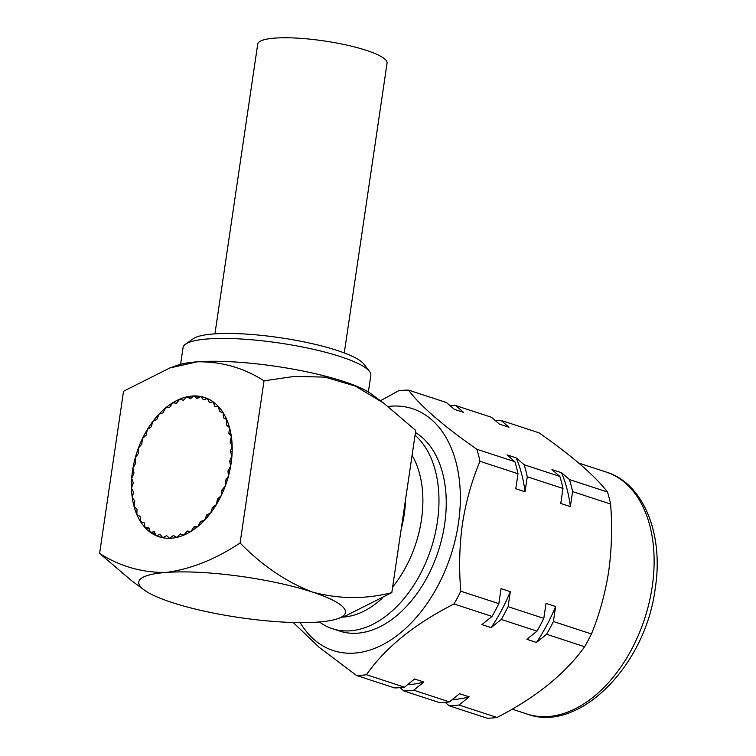 <?xml version="1.0" encoding="UTF-8"?>
<svg xmlns="http://www.w3.org/2000/svg" width="756" height="756" viewBox="0 0 756 756"><rect width="100%" height="100%" fill="white"/><g stroke="black" fill="none" stroke-linecap="round" stroke-linejoin="round"><path stroke-width="1.13" d="M231.1 463.466A73.285 47.278 108.1 0 1 159.025 536.769A73.285 47.278 108.1 0 1 132.536 470.78A73.285 47.278 108.1 0 1 204.611 397.476A73.285 47.278 108.1 0 1 231.1 463.466M368.361 392.033L370.827 375.326A94.906 18.607 -171.6 0 0 369.476 371.366L363.797 364.033A88.074 17.265 -171.6 0 0 337.148 350.444A88.074 17.265 -171.6 0 0 193.054 338.82L185.494 344.197A94.906 18.607 -171.6 0 0 183.056 347.599L180.589 364.297M369.476 371.366A94.906 18.607 -171.6 0 0 340.758 356.728A94.906 18.607 -171.6 0 0 185.494 344.197M405.641 498.922A95.36 61.529 108.1 0 1 404.262 514.165A95.36 61.529 108.1 0 1 401.115 529.54M412.077 455.339A95.36 61.529 108.1 0 1 421.451 519.788A95.36 61.529 108.1 0 1 392.619 587.081M415.053 435.201A106.738 68.862 108.1 0 1 437.365 521.923A106.738 68.862 108.1 0 1 332.394 628.699A106.738 68.862 108.1 0 1 319.419 621.961M415.45 432.517A106.738 68.862 108.1 0 1 444.641 524.305A106.738 68.862 108.1 0 1 339.671 631.08L332.394 628.699M388.121 406.473A127.254 82.102 108.1 0 1 458.438 523.275A127.254 82.102 108.1 0 1 389.397 640.861A127.254 82.102 108.1 0 1 300.16 622.613M479.975 461.302C471.791 480.712 465.961 501.502 462.474 523.662C459.402 545.747 458.835 568.266 460.791 591.201L498.828 603.647L501.048 588.64L510.309 591.674L508.089 606.681L543.81 618.37L546.021 603.354L555.613 606.492L553.401 621.508L591.428 633.953C599.442 614.467 605.187 593.649 608.656 571.498C611.736 549.442 612.388 526.96 610.612 504.044L572.585 491.598L570.364 506.605L560.772 503.468L562.993 488.461L527.272 476.771L525.051 491.778L515.8 488.754L518.011 473.738L479.975 461.302A146.881 94.765 108.1 0 0 476.847 449.262L514.883 461.708L506.974 454.876L516.235 457.9L524.144 464.742L559.856 476.422L551.956 469.589L561.547 472.727L569.448 479.559L607.484 492.005C594.887 475.704 572.084 455.981 539.085 432.848L501.058 420.402L508.958 427.235L499.366 424.097L491.466 417.265L455.745 405.575L463.645 412.407L454.384 409.383L446.484 402.542L408.448 390.096C420.676 406.274 443.479 425.997 476.847 449.262M380.466 400.746L398.525 390.833A146.881 94.765 108.1 0 1 408.448 390.096M607.484 492.005A146.881 94.765 108.1 0 1 610.612 504.044M240.096 542.988C215.526 559.308 190.918 569.126 166.263 572.434A104.46 20.478 -171.6 0 0 144.131 589.954A104.46 20.478 -171.6 0 0 317.974 622.075A104.46 20.478 -171.6 0 0 338.036 618.588A104.46 20.478 -171.6 0 0 312.37 592.043C286.259 581.931 262.162 565.573 240.096 542.988L264.033 380.826C243.753 367.832 221.536 361.491 197.373 361.812A104.46 20.478 -171.6 0 0 177.31 365.299L169.958 367.917L197.373 361.812A104.46 20.478 8.4 0 1 371.215 393.933L383.632 403.08L415.753 430.466L391.806 592.628C365.45 599.366 338.971 599.177 312.37 592.043A104.46 20.478 -171.6 0 0 166.263 572.434C142.1 572.746 119.883 566.414 99.603 553.411L123.54 391.258L169.958 367.917M338.036 618.588L345.397 615.97L391.806 592.628M144.131 589.954L131.724 580.806L99.603 553.411M264.033 380.826L294.453 376.394L325.033 377.121L355.311 386.051L383.632 403.08M591.428 633.953A146.881 94.765 108.1 0 1 584.634 646.72L546.607 634.275L536.486 642.449L526.894 639.311L537.015 631.137L501.294 619.447L491.173 627.622L481.912 624.598L492.033 616.423L453.997 603.978C414.619 623.983 385.428 647.561 366.424 674.721L404.46 687.166L414.571 678.992L423.832 682.016L413.712 690.19L449.433 701.88L459.553 693.706L469.145 696.843L459.024 705.017L497.061 717.463C536.108 697.325 565.299 673.747 584.634 646.72M497.061 717.463A146.881 94.765 108.1 0 1 487.129 718.2L449.102 705.754L445.19 702.371M569.448 479.559A146.881 94.765 108.1 0 1 572.585 491.598M495.378 420.648A146.881 94.765 108.1 0 1 501.058 420.402M553.401 621.508A146.881 94.765 108.1 0 1 546.607 634.275M459.024 705.017A146.881 94.765 108.1 0 1 449.102 705.754M561.547 472.727A140.512 90.654 108.1 0 1 570.364 506.605M555.613 606.492A140.512 90.654 108.1 0 1 536.486 642.449M469.145 696.843A140.512 90.654 108.1 0 1 452.353 699.527M559.856 476.422A146.881 94.765 108.1 0 1 562.993 488.461M543.81 618.37A146.881 94.765 108.1 0 1 537.015 631.137M449.433 701.88A146.881 94.765 108.1 0 1 439.51 702.617L403.789 690.927L400.019 687.667M524.144 464.742A146.881 94.765 108.1 0 1 527.272 476.771M450.255 405.802A146.881 94.765 108.1 0 1 455.745 405.575M508.089 606.681A146.881 94.765 108.1 0 1 501.294 619.447M413.712 690.19A146.881 94.765 108.1 0 1 403.789 690.927M516.235 457.9A140.512 90.654 108.1 0 1 525.051 491.778M510.309 591.674A140.512 90.654 108.1 0 1 491.173 627.622M423.832 682.016A140.512 90.654 108.1 0 1 407.531 684.681M514.883 461.708A146.881 94.765 108.1 0 1 518.011 473.738M498.828 603.647A146.881 94.765 108.1 0 1 492.033 616.423M404.46 687.166A146.881 94.765 108.1 0 1 394.528 687.903L356.492 675.458L319.032 647.221L293.215 622.49M460.791 591.201A146.881 94.765 108.1 0 1 453.997 603.978M366.424 674.721A146.881 94.765 108.1 0 1 356.492 675.458M382.026 598.421A95.36 61.529 108.1 0 1 342.081 617.142M344.273 352.939L387.063 63.183A65.366 12.814 -171.6 0 0 333.235 42.402A65.366 12.814 -171.6 0 0 257.73 44.084L214.94 333.84M204.555 520.194L200.595 521.423L197.93 526.403L194.027 526.847L190.966 531.411L187.214 531.052L183.821 535.106L180.287 533.953L176.639 537.412L173.389 535.494L169.561 538.3L166.67 535.645L162.729 537.733L160.253 534.407L156.284 535.73L154.271 531.789L150.368 532.328L148.856 527.868L145.086 527.593L144.112 522.698L140.55 521.64L140.144 516.405L136.855 514.562L137.016 509.1L134.077 506.529L134.795 500.945L132.272 497.694L133.538 492.099L131.468 488.234L133.264 482.753L131.695 478.34L133.973 473.076L132.943 468.229L135.664 463.286L135.192 458.089L138.291 453.572L138.376 448.128L141.797 444.141L142.459 438.556L146.125 435.163L147.335 429.569L151.181 426.847L152.91 421.347L156.861 419.344L159.081 414.052L163.041 412.823L165.706 407.843L169.609 407.399L172.67 402.835L176.422 403.194L179.815 399.14L183.349 400.293L186.997 396.824L190.247 398.743L194.075 395.946L196.966 398.592L200.907 396.513L203.383 399.839L207.352 398.516L209.365 402.447L213.268 401.918L214.78 406.378L218.55 406.652L219.524 411.547L223.086 412.606L223.492 417.841L226.781 419.675L226.62 425.146L229.559 427.716L228.841 433.301L231.364 436.552L230.098 442.147L232.158 446.012L230.372 451.493L231.931 455.896L229.663 461.16L230.684 466.017L227.972 470.96L228.444 476.157L225.345 480.665L225.25 486.117L221.839 490.105L221.177 495.681L217.511 499.073L216.301 504.677L212.455 507.399L210.726 512.899L206.775 514.893L204.555 520.194M202.684 522.103L200.595 521.423M208.665 515.516L206.775 514.893M214.213 507.975L212.455 507.399M219.183 499.622L217.511 499.073M223.464 490.635L221.839 490.105M226.961 481.194L225.345 480.665M229.607 471.489L227.972 470.96M231.345 461.718L229.663 461.16M232.149 452.069L230.372 451.493M232.007 442.77L230.098 442.147M230.958 433.991L228.841 433.301M229.049 425.94L226.62 425.146M226.394 418.786L223.492 417.841M207.191 398.573L200.907 396.513M198.96 397.543L194.075 395.946M191.051 398.157L186.997 396.824M144.141 522.812L140.55 521.64M149.225 528.954L145.086 527.593M155.386 533.972L150.368 532.328M161.869 537.554L156.284 535.73M183.821 535.106L180.287 533.953M190.03 531.969L187.214 531.052M196.399 527.622L194.027 526.847M606.199 472.037A127.301 82.13 108.1 0 1 652.211 586.675A127.301 82.13 108.1 0 1 527.017 714.014C578.302 733.603 645.577 666.178 655.216 588.527C663.966 533.727 643.243 483.264 606.199 472.037L578.737 463.059M512.152 709.147L527.017 714.014"/></g></svg>
